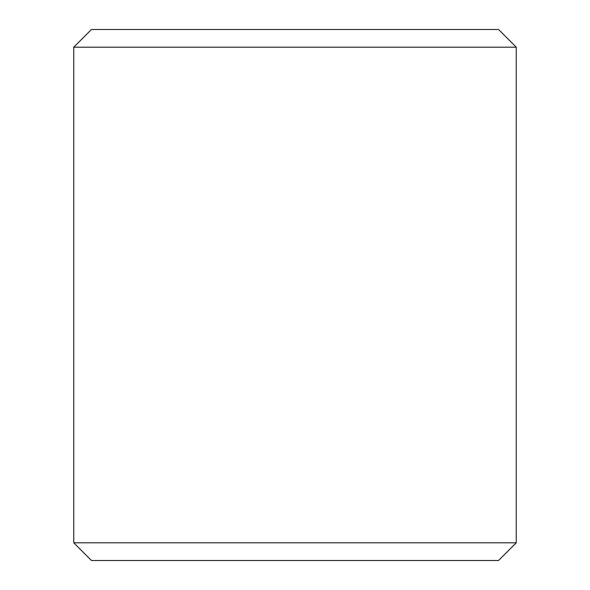 <?xml version="1.0" encoding="UTF-8"?>
<svg xmlns="http://www.w3.org/2000/svg" width="590" height="590" viewBox="0 0 590 590"><rect width="100%" height="100%" fill="white"/><g stroke="black" fill="none" stroke-linecap="round" stroke-linejoin="round"><path stroke-width="0.89" d="M516.25 542.8L498.55 560.5L91.45 560.5L73.75 542.8L516.25 542.8L516.25 47.2L73.75 47.2L91.45 29.5L498.55 29.5L516.25 47.2M73.75 542.8L73.75 47.2"/></g></svg>
